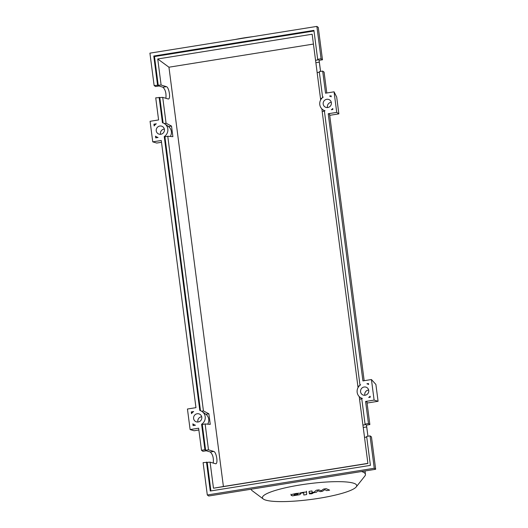 <?xml version="1.0" encoding="UTF-8"?>
<svg xmlns="http://www.w3.org/2000/svg" width="528" height="528" viewBox="0 0 528 528"><rect width="100%" height="100%" fill="white"/><g stroke="black" fill="none" stroke-linecap="round" stroke-linejoin="round"><path stroke-width="0.79" d="M300.32 484.942A47.54 7.946 172.6 0 0 263.287 499A47.54 7.946 172.6 0 0 318.833 498.32A47.54 7.946 172.6 0 0 356.209 486.935A47.54 7.946 172.6 0 0 300.32 484.942M251.15 489.212A57.631 9.636 172.6 0 0 252.186 490.703L263.287 499M356.209 486.935L364.828 476.071A57.631 9.636 172.6 0 0 365.442 474.342A57.631 9.636 172.6 0 0 361.568 471.524M297.977 494.188L295.97 493.924L293.984 494.828L296.01 495.086L297.97 494.129M300.848 493.733L299.515 493.152L295.957 493.475L292.393 494.294L291.113 495.29L292.446 495.865L299.567 494.723L300.848 493.733L300.689 492.512M291.113 495.29L290.968 494.195M306.649 494.558L306.577 492.367C306.629 492.03 305.507 492.017 303.204 492.334L301.574 492.598L301.587 493.027L303.712 492.868L303.785 495.02L306.649 494.558M310.82 493.324L309.428 493.852L311.513 493.825L312.906 493.297L310.82 493.324M309.243 492.644L309.428 493.852M312.794 492.188L312.906 493.297M323.605 489.067L321.242 490.723L318.8 489.839L316.292 490.241L313.975 492.215L312.061 492.34L311.995 490.928L309.124 491.383L309.197 492.835C309.157 493.178 310.279 493.185 312.583 492.868L316.384 492.254L317.83 490.769L320.232 491.641L322.476 491.278L324.773 489.654L326.667 490.611L329.63 490.136L326.113 488.664L323.605 489.067M326.746 99.29A4.204 4.079 125.8 0 1 331.274 104.339A4.204 4.079 125.8 0 1 324.819 106.808A4.204 4.079 125.8 0 1 326.746 99.29M331.287 102.3A4.204 4.079 -54.2 0 0 327.492 107.554M364.115 387.011A4.204 4.079 125.8 0 1 368.636 392.053A4.204 4.079 125.8 0 1 362.188 394.528A4.204 4.079 125.8 0 1 364.115 387.011M368.656 390.014A4.204 4.079 -54.2 0 0 364.861 395.267M159.793 126.04A4.204 4.079 125.8 0 1 164.314 131.089A4.204 4.079 125.8 0 1 157.865 133.558A4.204 4.079 125.8 0 1 159.793 126.04M164.333 129.05A4.204 4.079 -54.2 0 0 160.538 134.297M197.162 413.754A4.204 4.079 125.8 0 1 201.683 418.803A4.204 4.079 125.8 0 1 195.228 421.271A4.204 4.079 125.8 0 1 197.162 413.754M201.696 416.764A4.204 4.079 -54.2 0 0 197.901 422.017M366.729 437.052L364.518 437.408L367.904 463.478L213.477 488.215L210.091 462.145L203.102 462.627L207.306 494.993L208.712 496.01L375.665 469.267L371.461 436.894L370.055 435.877L366.65 436.425L370.412 465.366L210.269 491.027L206.507 462.079M364.544 437.402L362.914 425.073L365.772 424.618L365.053 424.096L368.458 423.548L369.864 424.565L366.452 425.113L367.924 436.22M213.246 463.122C213.774 458.08 212.784 454.37 210.276 451.994L206.309 450.767L202.904 451.315L201.498 450.298L204.91 449.75L205.63 450.272L208.487 449.816L213.734 451.44C216.421 451.961 218.302 463.716 215.721 463.802L210.091 462.145M362.914 425.073L359.555 399.227L361.772 398.871M359.231 396.594L359.575 399.227M359.212 385.975L357.865 386.186L358.05 387.585M357.865 386.186L322.186 111.514L324.403 111.157M322.205 111.507L321.869 108.88M320.681 99.871L317.137 72.626L319.354 72.27M317.163 72.62L312.154 34.228L157.727 58.964L168.947 67.208L223.403 486.506L367.884 463.36M369.864 424.565L366.914 401.854L365.587 401.458L374.108 400.092L371.435 379.54L362.921 380.906L328.218 113.744L336.739 112.378L334.066 91.826L325.552 93.192L322.681 71.102L319.275 71.643L322.588 97.178L323.242 97.073A7.709 7.484 -54.2 0 0 325.017 110.748L324.364 110.847L359.957 384.892L360.611 384.787A7.709 7.484 -54.2 0 0 362.386 398.462L361.733 398.567L365.053 424.096M368.458 423.548L365.587 401.458M207.306 494.993L374.26 468.25L370.055 435.877M374.26 468.25L375.665 469.267M213.477 488.215L223.403 486.506M165.871 98.34C166.399 93.298 165.409 89.588 162.901 87.212L158.935 85.985L155.529 86.533L154.123 85.516L161.113 85.034L157.727 58.964M161.113 85.034L166.36 86.658C169.039 87.179 170.927 98.934 168.34 99.02L162.716 97.363L155.727 97.845L158.591 119.935L150.077 121.301L152.744 141.854L161.264 140.488L195.961 407.656L187.447 409.015L190.113 429.568L198.634 428.201L201.498 450.298M208.487 449.816L205.135 423.964L210.256 424.367L208.883 413.794L203.438 410.929L167.765 136.25L172.887 136.653L171.514 126.08L166.069 123.215L162.716 97.363M205.63 450.272L202.323 424.809A7.709 7.484 125.8 0 0 203.023 424.307L205.135 423.964M207.233 462.607L210.91 490.921M204.91 449.75L201.597 424.281A7.709 7.484 -54.2 0 0 199.808 410.48L164.234 136.567A7.709 7.484 -54.2 0 0 162.439 122.767L159.133 97.297M191.294 411.913L193.651 411.536A7.709 7.484 -54.2 0 0 191.519 413.635L191.294 411.913L192.146 412.843M155.707 137.867L155.483 136.145A7.709 7.484 -54.2 0 0 158.063 137.491L155.707 137.867M153.932 124.199L156.288 123.816A7.709 7.484 -54.2 0 0 154.156 125.921L153.932 124.199L154.777 125.129M193.076 425.588L192.852 423.859A7.709 7.484 -54.2 0 0 195.433 425.205L193.076 425.588M370.253 397.201L368.689 397.452A7.709 7.484 -54.2 0 0 370.121 396.224L370.253 397.201M332.746 108.517L332.871 109.487L331.32 109.738A7.709 7.484 -54.2 0 0 332.746 108.517M331.221 96.782A7.709 7.484 -54.2 0 0 329.545 96.063L331.096 95.812L331.221 96.782M368.478 383.526L368.603 384.503A7.709 7.484 -54.2 0 0 366.914 383.777L368.478 383.526M326.799 92.994L324.086 72.112L322.681 71.102M315.539 60.298L318.397 59.836L317.671 59.314L321.077 58.766L322.483 59.783L319.077 60.331L320.542 71.438M321.077 58.766L316.873 26.4L149.919 53.15L154.123 85.516M159.852 97.825L163.126 122.984M157.529 84.968L153.773 56.027L154.493 56.549L158.255 85.49M322.483 59.783L318.278 27.416L316.873 26.4M153.773 56.027L313.916 30.373L317.671 59.314M320.496 98.472L321.849 98.254M166.069 123.215L164.228 123.506M154.493 56.549L313.995 30.994M207.702 424.169A7.709 7.484 -54.2 0 0 205.88 414.275L208.883 413.794M202.204 411.616L205.88 414.275M203.438 410.929L201.597 411.226M200.488 410.698L164.954 137.089A7.709 7.484 125.8 0 0 165.653 136.594L167.765 136.25M170.333 136.455A7.709 7.484 -54.2 0 0 168.518 126.562L171.514 126.08M164.842 123.902L168.518 126.562M313.427 44.062L168.947 67.208M202.323 424.809L201.597 424.281M164.954 137.089L164.234 136.567M190.113 429.568L194.086 430.762L198.865 429.997M152.744 141.854L156.717 143.048L161.495 142.283M371.435 379.54L375.89 384.437L378.081 401.287L374.108 400.092M367.066 403.049L378.081 401.287M367.937 436.22L366.491 425.106M320.562 71.438L319.117 60.324M364.168 380.708L329.545 114.14L328.218 113.744M336.739 112.378L338.87 113.87L336.686 97.02L334.066 91.826M329.703 115.335L338.87 113.87M252.912 36.65A38.188 6.382 172.6 0 0 243.91 37.904A38.188 6.382 172.6 0 0 235.33 39.461M366.709 426.934L363.244 427.489M213.734 451.44L210.276 451.994M319.328 62.152L315.869 62.707M166.36 86.658L162.901 87.212M365.006 470.969L365.442 474.342M306.425 491.212L306.577 492.367M309.045 491.68L309.197 492.835M235.198 39.488L253.031 36.63M157.463 137.59L155.813 136.396M361.786 398.554L360.136 397.366M324.416 110.84L322.766 109.652M194.825 425.304L193.182 424.109"/></g></svg>
